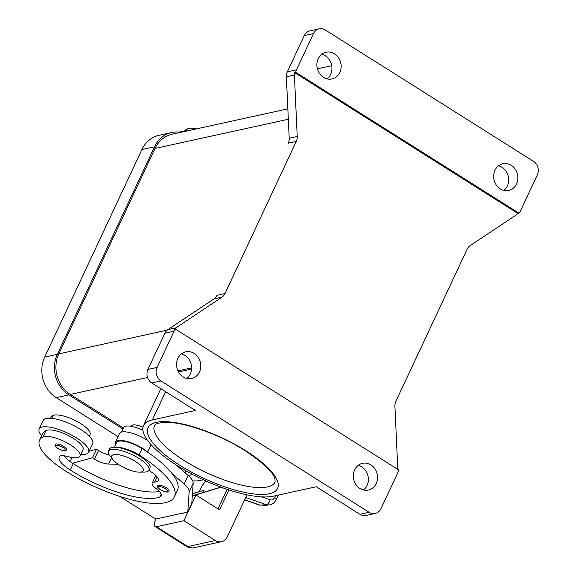 <?xml version="1.0" encoding="UTF-8"?>
<svg xmlns="http://www.w3.org/2000/svg" width="577" height="577" viewBox="0 0 577 577"><rect width="100%" height="100%" fill="white"/><g stroke="black" fill="none" stroke-linecap="round" stroke-linejoin="round"><path stroke-width="0.87" d="M139.461 472.152L144.091 472.109A22.366 6.938 -154.9 0 0 146.356 471.885A22.366 6.938 -154.9 0 0 148.938 470.219A22.366 6.938 -154.9 0 0 135.444 456.378A22.366 6.938 -154.9 0 0 111.008 449.577A22.366 6.938 -154.9 0 0 108.426 451.243A22.366 6.938 -154.9 0 0 110.084 456.176L113.013 459.761A17.397 5.395 -154.9 0 0 139.461 472.152A17.397 5.395 -154.9 0 0 141.228 471.972A17.397 5.395 -154.9 0 0 135.508 461.542A17.397 5.395 -154.9 0 0 113.734 454.626A17.397 5.395 -154.9 0 0 113.013 459.761M148.938 470.219L149.941 468.077A22.366 6.938 -154.9 0 0 136.446 454.243A22.366 6.938 -154.9 0 0 112.01 447.442A22.366 6.938 -154.9 0 0 109.428 449.101L108.426 451.243M131.087 426.309L131.26 425.927A12.427 3.851 25.1 0 1 132.696 425.004A12.427 3.851 25.1 0 1 143.002 427.196M148.816 470.443A17.397 5.395 25.1 0 1 158.242 480.612A17.397 5.395 25.1 0 1 154.701 482.076A12.427 3.851 -154.9 0 0 152.177 483.122A12.427 3.851 -154.9 0 0 155.941 488.452A17.397 5.395 25.1 0 1 161.207 495.917A17.397 5.395 25.1 0 1 159.807 497.042A69.593 21.573 25.1 0 1 70.257 470.075A24.854 7.703 25.1 0 1 59.222 457.02A24.854 7.703 25.1 0 1 59.712 456.32A12.427 3.851 25.1 0 1 67.076 456.436A21.125 6.549 -154.9 0 0 78.782 457.208A21.125 6.549 -154.9 0 0 80.008 456.054A21.125 6.549 -154.9 0 0 65.944 442.285A21.125 6.549 -154.9 0 0 42.965 436.969A58.789 18.226 -154.9 0 0 39.568 440.193A58.789 18.226 -154.9 0 0 65.663 471.077A79.532 24.66 -154.9 0 0 174.405 496.775A79.532 24.66 -154.9 0 0 139.093 454.993A18.644 5.777 -154.9 0 0 124.279 448.423A18.644 5.777 -154.9 0 0 117.203 447.406M115.703 444.492A19.885 6.167 25.1 0 1 115.487 442.025A19.885 6.167 25.1 0 1 128.7 441.975A19.885 6.167 25.1 0 1 147.676 452.116L148.21 452.592A79.532 24.66 -154.9 0 0 142.101 448.574A18.644 5.777 -154.9 0 0 127.286 442.004A18.644 5.777 -154.9 0 0 116.612 442.552L114.434 447.211M142.887 430.211A18.644 5.777 -154.9 0 0 134.304 427.023A18.644 5.777 -154.9 0 0 123.629 427.571L121.531 432.05M88.642 452.267L92.652 443.706A27.343 8.475 -154.9 0 0 76.15 426.792A27.343 8.475 -154.9 0 0 46.29 418.484A27.343 8.475 -154.9 0 0 43.131 420.51L39.128 429.072A27.343 8.475 25.1 0 1 42.28 427.038A27.343 8.475 25.1 0 1 72.139 435.354A27.343 8.475 25.1 0 1 88.642 452.267A27.343 8.475 25.1 0 1 85.483 454.301A27.343 8.475 25.1 0 1 80.73 454.503M41.667 435.714A27.343 8.475 25.1 0 1 39.128 429.072M55.969 443.994A6.217 1.926 25.1 0 1 63.744 446.461A6.217 1.926 25.1 0 1 66.499 449.728C65.893 451.438 63.037 451.019 57.938 448.459C55.587 446.995 54.692 445.653 55.248 444.456A6.217 1.926 25.1 0 1 55.969 443.994M158.516 485.293A6.217 1.926 25.1 0 1 166.299 487.76A6.217 1.926 25.1 0 1 169.054 491.027C168.441 492.744 165.585 492.318 160.485 489.758C158.141 488.293 157.247 486.959 157.802 485.755A6.217 1.926 25.1 0 1 158.516 485.293M196.331 128.909A21.125 6.549 -154.9 0 0 187.309 128.83A58.789 18.226 -154.9 0 0 184.222 131.469M179.375 132.119A27.343 8.475 25.1 0 1 180.608 131.736A27.343 8.475 25.1 0 1 184.561 131.484M228.903 489.938L219.556 509.888L195.992 495.023L183.962 520.699L156.432 526.729A9.939 3.549 122.3 0 1 155.134 526.577L187.857 547.227L192.509 548.035L187.85 546.556L187.864 547.234M155.134 526.577A9.939 3.549 122.3 0 1 154.355 524.933A9.939 3.549 122.3 0 1 155.848 519.177L155.934 518.99M246.963 494.828L227.251 536.92A9.939 8.763 -102.4 0 1 222.116 541.522A9.939 8.763 -102.4 0 1 221.525 541.68A9.939 8.763 -102.4 0 1 215.387 540.526L187.85 546.556L156.432 526.729M245.73 497.468L266.221 504.637L269.055 504.976M259.448 505.077L260.155 505.163A4.969 2.82 109.3 0 1 259.448 505.084A4.969 2.82 109.3 0 1 259.434 505.077L244.598 499.891M276.123 499.79A4.969 1.543 -154.9 0 0 276.167 499.711A4.969 1.543 -154.9 0 0 276.203 499.343A4.969 1.543 -154.9 0 0 274.609 497.533C273.52 499.559 272.012 500.309 270.086 499.797L261.72 496.869M186.789 378.476A13.668 12.045 77.6 0 0 185.015 355.418A13.668 12.045 77.6 0 0 181.402 353.881M183.169 376.94A13.668 12.045 -102.4 0 1 176.634 362.911A13.668 12.045 -102.4 0 1 185.758 351.819A13.668 12.045 -102.4 0 1 194.197 353.405A13.668 12.045 -102.4 0 1 200.731 367.434A13.668 12.045 -102.4 0 1 191.607 378.526A13.668 12.045 -102.4 0 1 183.169 376.94M327.123 78.898A13.668 12.045 77.6 0 0 325.349 55.832A13.668 12.045 77.6 0 0 321.735 54.303M334.53 53.827A13.668 12.045 -102.4 0 1 341.065 67.855A13.668 12.045 -102.4 0 1 331.941 78.948A13.668 12.045 -102.4 0 1 323.502 77.361A13.668 12.045 -102.4 0 1 316.968 63.333A13.668 12.045 -102.4 0 1 326.092 52.24A13.668 12.045 -102.4 0 1 334.53 53.827M363.524 489.996A13.668 12.045 77.6 0 0 361.757 466.93A13.668 12.045 77.6 0 0 358.137 465.401M359.911 488.459A13.668 12.045 -102.4 0 1 353.376 474.431A13.668 12.045 -102.4 0 1 362.5 463.338A13.668 12.045 -102.4 0 1 370.939 464.925A13.668 12.045 -102.4 0 1 377.473 478.953A13.668 12.045 -102.4 0 1 368.35 490.046A13.668 12.045 -102.4 0 1 359.911 488.459M503.858 190.41A13.668 12.045 77.6 0 0 502.091 167.352A13.668 12.045 77.6 0 0 498.47 165.823M511.272 165.339A13.668 12.045 -102.4 0 1 517.807 179.375A13.668 12.045 -102.4 0 1 508.683 190.468A13.668 12.045 -102.4 0 1 500.245 188.881A13.668 12.045 -102.4 0 1 493.71 174.853A13.668 12.045 -102.4 0 1 502.834 163.76A13.668 12.045 -102.4 0 1 511.272 165.339M160.947 380.943A9.939 8.763 -102.4 0 1 156.562 374.927A9.939 8.763 -102.4 0 1 157.095 367.426L147.921 369.431A9.939 8.763 77.6 0 0 147.387 376.94A9.939 8.763 77.6 0 0 151.765 382.948L160.947 380.943L369.107 512.282L359.925 514.295A9.939 8.763 77.6 0 0 366.063 515.449L375.245 513.436A9.939 8.763 -102.4 0 1 369.107 512.282M296.275 141.43A9.939 8.763 77.6 0 0 297.047 139.05A9.939 8.763 77.6 0 0 297.227 136.489L289.2 138.249A9.939 8.763 -102.4 0 1 289.019 140.802A9.939 8.763 -102.4 0 1 288.248 143.19L296.275 141.43L225.016 293.556L216.988 295.316A9.939 8.763 -102.4 0 1 215.683 297.364A9.939 8.763 -102.4 0 1 213.93 298.929L167.943 329.597A9.939 8.763 77.6 0 0 166.19 331.162A9.939 8.763 77.6 0 0 164.885 333.21L174.066 331.198A9.939 8.763 -102.4 0 1 175.372 329.15A9.939 8.763 -102.4 0 1 175.43 329.085L398.721 469.981A9.939 8.763 -102.4 0 1 398.707 470.075A9.939 8.763 -102.4 0 1 397.935 472.455L380.971 508.683A9.939 8.763 -102.4 0 1 375.836 513.278A9.939 8.763 -102.4 0 1 375.245 513.436M517.865 213.447L294.566 72.558L295.712 72.305A9.939 8.763 -102.4 0 1 295.734 72.212A9.939 8.763 -102.4 0 1 296.499 69.831L313.47 33.603A9.939 8.763 -102.4 0 1 318.605 29.001A9.939 8.763 -102.4 0 1 319.196 28.85A9.939 8.763 -102.4 0 1 325.334 30.004L533.494 161.344A9.939 8.763 -102.4 0 1 537.872 167.359A9.939 8.763 -102.4 0 1 537.338 174.86L520.375 211.088A9.939 8.763 -102.4 0 1 519.069 213.129A9.939 8.763 -102.4 0 1 519.011 213.194L517.865 213.447A9.939 8.763 -102.4 0 1 516.17 214.954L470.183 245.614A9.939 8.763 77.6 0 0 468.43 247.187A9.939 8.763 77.6 0 0 467.125 249.235L395.865 401.354A9.939 8.763 77.6 0 0 395.094 403.741A9.939 8.763 77.6 0 0 394.913 406.302L397.741 467.767A9.939 8.763 -102.4 0 1 397.704 469.339M296.499 69.831L287.324 71.836A9.939 8.763 77.6 0 0 286.553 74.224A9.939 8.763 77.6 0 0 286.372 76.784L294.4 75.024A9.939 8.763 -102.4 0 1 294.566 72.558M319.196 28.85L310.022 30.862A9.939 8.763 77.6 0 0 309.431 31.014A9.939 8.763 77.6 0 0 304.288 35.615L313.47 33.603M175.43 329.085L174.283 329.337A9.939 8.763 -102.4 0 1 175.978 327.837L221.957 297.169A9.939 8.763 77.6 0 0 223.71 295.604A9.939 8.763 77.6 0 0 225.016 293.556M317.408 68.829L331.739 65.691M359.925 514.295L316.29 486.757L273.267 496.184A76.503 23.715 25.1 0 1 189.71 472.924A76.503 23.715 25.1 0 1 143.543 425.595A76.503 23.715 25.1 0 1 152.378 419.905L195.401 410.485L151.765 382.948M294.4 75.024L297.227 136.489M174.066 331.198L157.095 367.426M287.844 108.858L172.206 134.189A29.824 26.282 77.6 0 0 155.025 148.455L58.796 353.881A29.824 26.282 77.6 0 0 70.329 394.43L123.456 427.954M287.324 71.836L304.288 35.615M289.2 138.249L286.372 76.784M164.885 333.21L147.921 369.431M178.495 371.941L191.586 369.071M295.712 72.305L519.011 213.194M122.951 429.021L68.851 394.884A29.824 26.282 -102.4 0 1 57.311 354.336L154.542 146.767A29.824 26.282 -102.4 0 1 171.73 132.501A29.824 26.282 -102.4 0 1 180.774 132.313M171.73 132.501L159.108 135.27A29.824 26.282 77.6 0 0 141.92 149.53L44.689 357.098A29.824 26.282 77.6 0 0 56.229 397.647L118.018 436.63M192.646 480.792A29.824 26.282 77.6 0 0 200.32 480.403L203.263 479.761M205.809 480.929L202 485.827L199.353 491.474M183.962 520.699L215.387 540.526M195.992 495.023L192.307 495.831M119.771 496.415L155.653 519.055L183.472 512.96M193.699 495.528L221.085 487.212M217.969 508.885L227.122 489.346M220.796 487.103L192.314 495.751M192.451 493.768L204.049 490.248L192.466 493.573M204.049 490.248L202.989 492.506M174.405 496.775L177.413 490.356A79.532 24.66 -154.9 0 0 172.047 473.45L184.157 484.045A24.854 7.703 25.1 0 1 189.169 491.604L187.777 512.015L191.788 503.454L193.18 483.05A24.854 7.703 -154.9 0 0 188.167 475.484L176.057 464.889A79.532 24.66 -154.9 0 0 176.014 464.831M187.777 512.015L183.385 513.148M159.418 491.503A69.593 21.573 25.1 0 1 73.265 463.656A24.854 7.703 25.1 0 1 72.572 463.216L92.522 457.763L94.484 459.003A12.427 3.851 -154.9 0 0 108.599 464.067L118.105 464.175M156.179 475.902A12.427 3.851 -154.9 0 0 155.184 476.703L152.177 483.122M71.93 457.547L70.077 461.499M109.248 455.044A12.427 3.851 25.1 0 1 98.494 450.442L96.532 449.209L92.522 457.763M96.532 449.209L89.125 451.228M147.69 440.547A19.885 6.167 -154.9 0 0 119.497 433.464L115.487 442.025M172.047 473.45A79.532 24.66 -154.9 0 0 148.21 452.592M72.572 463.216A24.854 7.703 25.1 0 1 63.78 455.729M80.008 456.054L83.016 449.634A21.125 6.549 -154.9 0 0 68.951 435.866A21.125 6.549 -154.9 0 0 45.972 430.55A58.789 18.226 -154.9 0 0 42.568 433.774L39.568 440.193M89.305 436.198L90.034 434.654A21.125 6.549 -154.9 0 0 75.969 420.885A21.125 6.549 -154.9 0 0 52.99 415.57A58.789 18.226 -154.9 0 0 49.903 418.217M185.13 472.823A79.532 24.66 -154.9 0 0 185.08 470.342M139.093 454.993L142.101 448.574M146.284 439.638L146.594 438.982M56.351 445.343A5.222 1.616 -154.9 0 0 58.068 448.473A5.222 1.616 -154.9 0 0 64.595 450.55A5.222 1.616 -154.9 0 0 62.886 447.42A5.222 1.616 -154.9 0 0 56.351 445.343M158.906 486.642A5.222 1.616 -154.9 0 0 160.615 489.772A5.222 1.616 -154.9 0 0 167.15 491.849A5.222 1.616 -154.9 0 0 165.433 488.719A5.222 1.616 -154.9 0 0 158.906 486.642M187.309 128.83L186.234 131.116M270.086 499.797A4.969 2.82 -70.7 0 1 268.543 503.115A4.969 2.82 -70.7 0 1 266.221 504.637L260.155 505.163L244.662 499.747M213.93 298.929L221.957 297.169M175.978 327.837L167.943 329.597M275.099 482.004A66.564 20.635 25.1 0 1 267.418 486.952A66.564 20.635 25.1 0 1 184.099 460.496A66.564 20.635 25.1 0 1 154.549 425.53C155.09 425.501 153.67 423.172 164.986 422.364C182.873 421.535 219.671 434.286 245.196 450.738C263.285 462.898 273.188 472.246 274.904 478.759L275.099 482.004M245.838 450.81A71.534 22.178 -154.9 0 0 156.302 422.386A71.534 22.178 -154.9 0 0 179.8 465.278A71.534 22.178 -154.9 0 0 269.336 493.71A71.534 22.178 -154.9 0 0 245.838 450.81M288.327 119.259L155.025 148.455M167.229 330.131L58.796 353.881M152.378 419.905L165.599 391.682M191.629 367.859L177.947 370.86M147.568 377.509L70.329 394.43M141.92 149.53L154.542 146.767M188.253 475.556L192.776 474.568M56.229 397.647L68.851 394.884M44.689 357.098L57.311 354.336M275.467 495.701L274.609 497.533M188.167 475.484L184.157 484.045M151.138 444.723L147.676 452.116M193.18 483.05L189.169 491.604M98.494 450.442L94.484 459.003M111.491 457.9L108.599 464.067M51.692 418.332L52.99 415.57M154.701 482.076L157.103 476.948M159.807 497.042L161.171 494.128M70.257 470.075L73.265 463.656M42.965 436.969L45.972 430.55M278.338 495.073L276.167 499.711C274.414 502.964 272.005 504.724 268.94 504.99L262.874 505.517M143.543 425.595L160.839 388.674M192.48 548.042L221.525 541.68"/></g></svg>
